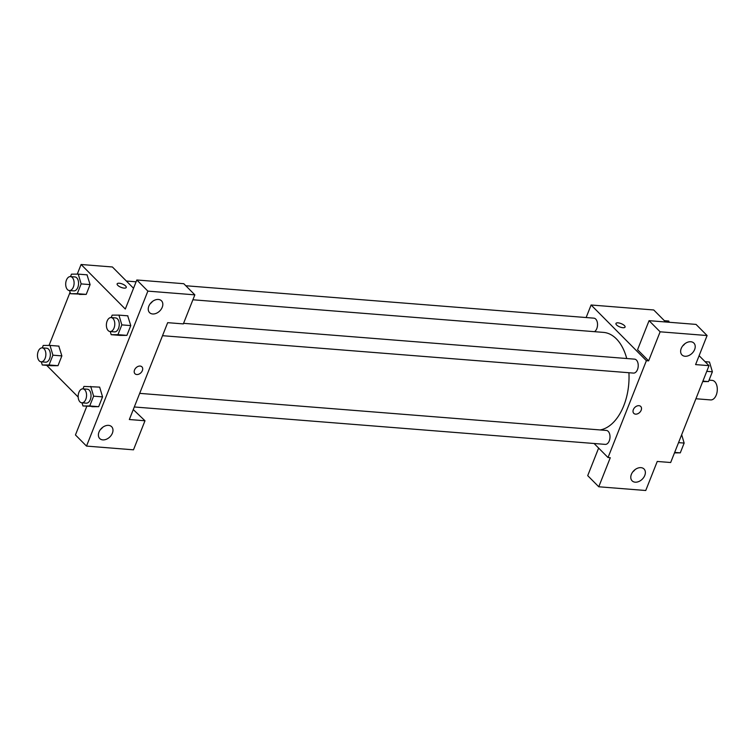<?xml version="1.0" encoding="UTF-8"?>
<svg xmlns="http://www.w3.org/2000/svg" width="755" height="755" viewBox="0 0 755 755"><rect width="100%" height="100%" fill="white"/><g stroke="black" fill="none" stroke-linecap="round" stroke-linejoin="round"><path stroke-width="1.13" d="M695.912 398.753L710.634 399.923A9.796 5.851 -85.5 0 0 717.25 390.618A9.796 5.851 -85.5 0 0 712.192 380.388L709.068 380.142M699.121 355.69L709.02 365.656L670.666 462.513L657.246 461.456L645.742 490.505L598.762 486.777L610.276 457.719L608.03 457.539L594.091 443.496M586.135 317.544L591.099 305.001L653.736 309.975L665.665 321.989M625.065 327.094A4.898 1.793 21.6 0 0 623.026 324.546A4.898 1.793 21.6 0 0 618.09 322.857A4.898 1.793 -158.4 0 1 623.035 324.537A4.898 1.793 -158.4 0 1 625.065 327.094A4.898 1.793 -158.4 0 1 619.846 326.953A4.898 1.793 -158.4 0 1 615.957 323.489A4.898 1.793 -158.4 0 1 618.09 322.847A4.898 1.793 21.6 0 0 615.948 323.489M709.02 365.656L695.591 364.599L707.095 335.541L696.044 324.405L649.064 320.667L637.56 349.725L648.62 360.862L646.384 360.682L608.03 457.539M591.099 305.001L646.384 360.682M682.68 345.922A8.399 5.993 135.2 0 0 684.879 343.723M685.049 356.266A8.399 5.993 135.2 0 0 693.6 351.481A8.399 5.993 135.2 0 0 693.883 343.081A8.399 5.993 135.2 0 0 683.709 344.752A8.399 5.993 135.2 0 0 681.963 354.916A8.399 5.993 135.2 0 0 685.049 356.266M649.064 320.667L660.125 331.804L648.62 360.862M707.095 335.541L660.125 331.804M598.762 486.777L587.711 475.641L598.63 448.064M632.822 471.837A8.399 5.993 135.2 0 0 635.03 469.638M635.2 482.181A8.399 5.993 135.2 0 0 643.751 477.396A8.399 5.993 135.2 0 0 644.034 468.997A8.399 5.993 135.2 0 0 633.851 470.667A8.399 5.993 135.2 0 0 632.114 480.831A8.399 5.993 135.2 0 0 635.2 482.181M633.351 409.606A4.898 3.492 -44.8 0 1 636.814 406.067A4.898 3.492 -44.8 0 1 640.74 406.464A4.898 3.492 -44.8 0 1 639.73 412.39A4.898 3.492 -44.8 0 1 633.794 413.363A4.898 3.492 -44.8 0 1 633.351 409.606M633.785 413.363A4.898 3.492 135.2 0 0 639.721 412.39A4.898 3.492 135.2 0 0 640.74 406.464M162.523 335.692L633.473 373.093A6.993 4.181 -85.5 0 0 637.947 368.081A6.993 4.181 -85.5 0 0 636.418 360.069A6.993 4.181 -85.5 0 0 634.577 359.144L183.569 323.329M134.296 406.973L605.246 444.384A6.993 4.181 -85.5 0 0 609.719 439.372A6.993 4.181 -85.5 0 0 608.2 431.35A6.993 4.181 -85.5 0 0 606.35 430.435L139.684 393.364M594.468 331.681A6.993 4.181 -85.5 0 0 597.479 325.707A6.993 4.181 -85.5 0 0 595.733 319.082A6.993 4.181 -85.5 0 0 593.892 318.157L185.805 285.749M626.726 358.521A49.037 29.303 -85.5 0 0 616.363 338.844A49.037 29.303 -85.5 0 0 603.453 332.389L192.893 299.782M600.149 429.944A49.037 29.303 -85.5 0 0 628.915 372.734M129.331 419.525L167.676 322.668L183.342 323.904L194.847 294.856L147.867 291.119L86.514 446.092L133.484 449.82L144.988 420.761L129.331 419.525M77.265 274.131L81.087 264.495L112.401 266.977L133.531 288.268M134.975 373.744A4.898 3.492 135.2 0 0 136.768 374.527A4.898 3.492 -44.8 0 1 134.975 373.744A4.898 3.492 -44.8 0 1 135.985 367.817A4.898 3.492 -44.8 0 1 141.921 366.845A4.898 3.492 -44.8 0 1 141.761 371.743A4.898 3.492 -44.8 0 1 136.768 374.537A4.898 3.492 135.2 0 0 141.761 371.743A4.898 3.492 135.2 0 0 141.921 366.845M152.661 313.976A8.399 5.993 -44.8 0 1 149.575 312.627A8.399 5.993 -44.8 0 1 151.321 302.462A8.399 5.993 -44.8 0 1 161.494 300.801A8.399 5.993 -44.8 0 1 161.211 309.201A8.399 5.993 -44.8 0 1 152.661 313.976M102.812 439.891A8.399 5.993 -44.8 0 1 99.726 438.542A8.399 5.993 -44.8 0 1 101.463 428.378A8.399 5.993 -44.8 0 1 111.646 426.717A8.399 5.993 -44.8 0 1 111.362 435.116A8.399 5.993 -44.8 0 1 102.812 439.891M150.292 303.633A8.399 5.993 135.2 0 0 152.491 301.443M100.434 429.548A8.399 5.993 135.2 0 0 102.642 427.358M133.267 409.578L144.988 420.761M86.514 446.092L75.453 434.955L86.806 406.284M194.847 294.856L183.786 283.71L136.815 279.982L125.311 309.04L81.087 264.495M136.815 279.982L147.867 291.119M127.708 315.816L130.775 325.594L126.906 335.38L120.13 335.409L126.906 335.38L130.775 325.594L121.829 324.886L117.959 334.663L111.183 334.691L110.249 331.539M87.014 274.829L90.09 284.607L86.221 294.393L79.445 294.431M42.28 347.876L43.243 345.441L50.019 345.412L52.916 355.18L61.863 355.898L57.993 365.684L51.217 365.713L57.993 365.684L61.863 355.898L58.796 346.111M82.965 388.863L83.937 386.418L99.651 387.117L102.557 396.875L98.678 406.662L91.902 406.7M49.037 345.422L70.073 292.289M78.171 397.045L46.697 365.344M126.245 287.476A4.898 1.793 21.6 0 0 124.207 284.928A4.898 1.793 21.6 0 0 119.271 283.238A4.898 1.793 -158.4 0 1 124.216 284.918A4.898 1.793 -158.4 0 1 126.245 287.476A4.898 1.793 -158.4 0 1 121.026 287.334A4.898 1.793 -158.4 0 1 117.138 283.871A4.898 1.793 -158.4 0 1 119.271 283.238A4.898 1.793 21.6 0 0 117.138 283.871M52.916 355.18L49.047 364.967L42.271 364.986L41.336 361.843M41.119 361.824L45.593 362.173A6.993 4.181 -85.5 0 0 50.311 355.539A6.993 4.181 -85.5 0 0 46.697 348.225L42.223 347.876A6.993 4.181 -85.5 0 0 37.75 352.887A6.993 4.181 -85.5 0 0 39.279 360.899A6.993 4.181 -85.5 0 0 41.119 361.824A6.993 4.181 -85.5 0 0 45.838 355.18A6.993 4.181 -85.5 0 0 42.223 347.876M50.019 345.412L58.965 346.13M49.047 364.967L57.993 365.684M42.271 364.986L51.217 365.703M70.508 276.594L71.47 274.15L78.246 274.131L81.144 283.899L77.274 293.686L70.498 293.704L69.564 290.552M69.337 290.533L73.82 290.892A6.993 4.181 -85.5 0 0 78.539 284.248A6.993 4.181 -85.5 0 0 74.924 276.943L70.451 276.585A6.993 4.181 -85.5 0 0 65.978 281.596A6.993 4.181 -85.5 0 0 67.497 289.618A6.993 4.181 -85.5 0 0 69.337 290.533A6.993 4.181 -85.5 0 0 74.066 283.889A6.993 4.181 -85.5 0 0 70.451 276.585M78.246 274.131L87.193 274.839M81.144 283.899L90.09 284.607L86.221 294.393L70.498 293.704M77.274 293.686L86.221 294.393M90.704 386.4L93.611 396.167L89.732 405.954L82.956 405.973L82.021 402.821M81.804 402.811L86.278 403.161A6.993 4.181 -85.5 0 0 90.996 396.517A6.993 4.181 -85.5 0 0 87.382 389.212L82.908 388.863A6.993 4.181 -85.5 0 0 78.435 393.874A6.993 4.181 -85.5 0 0 79.964 401.886A6.993 4.181 -85.5 0 0 81.804 402.811A6.993 4.181 -85.5 0 0 86.523 396.167A6.993 4.181 -85.5 0 0 82.908 388.863M93.611 396.167L102.557 396.875L98.678 406.662L82.956 405.973M89.732 405.954L98.678 406.662M111.193 317.572L112.155 315.137L118.931 315.118L121.829 324.886M110.032 331.52L114.505 331.879A6.993 4.181 -85.5 0 0 119.224 325.235A6.993 4.181 -85.5 0 0 115.609 317.93L111.136 317.572A6.993 4.181 -85.5 0 0 106.663 322.583A6.993 4.181 -85.5 0 0 108.182 330.596A6.993 4.181 -85.5 0 0 110.032 331.52A6.993 4.181 -85.5 0 0 114.751 324.877A6.993 4.181 -85.5 0 0 111.136 317.572M118.931 315.118L127.878 315.826M117.959 334.663L126.906 335.38M111.183 334.691L120.13 335.399M664.362 320.686L668.788 321.035L669.156 322.262M681.671 434.72L684.153 443.072L680.283 452.858L674.489 452.877M678.547 442.628L684.153 443.072M674.668 452.415L680.283 452.858M705.057 361.664L709.483 362.023L712.38 371.781L708.501 381.568L702.707 381.586M706.765 371.337L712.38 371.781M702.896 381.124L708.501 381.568M126.34 281.03L136.089 281.804"/></g></svg>
